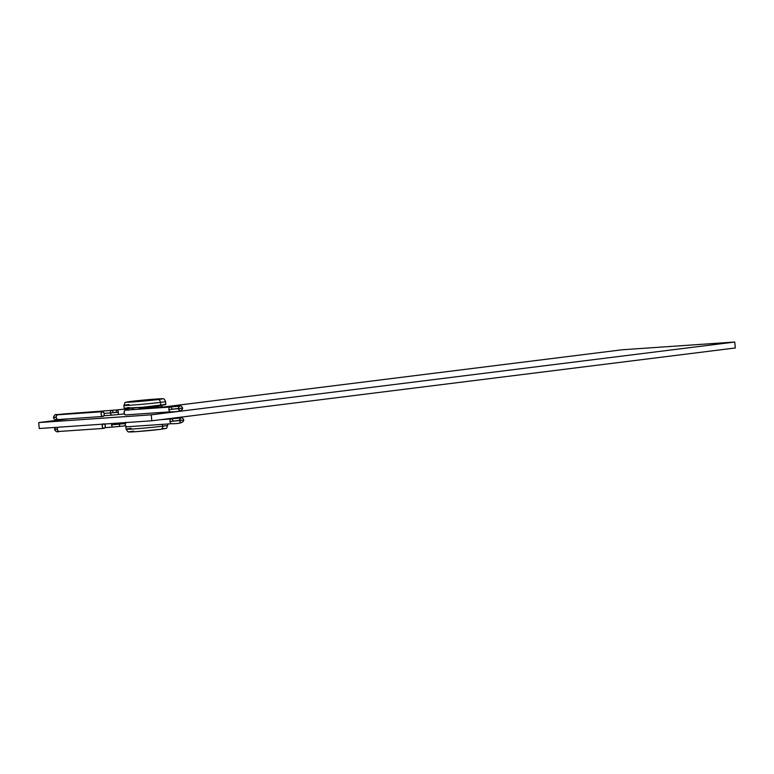 <?xml version="1.0" encoding="UTF-8"?>
<svg xmlns="http://www.w3.org/2000/svg" width="774" height="774" viewBox="0 0 774 774"><rect width="100%" height="100%" fill="white"/><g stroke="black" fill="none" stroke-linecap="round" stroke-linejoin="round"><path stroke-width="1.16" d="M124.101 405.47A20.917 0.571 -5.3 0 0 138.856 404.57A20.917 0.571 -5.3 0 0 160.47 402.393A2.99 2.254 -97.1 0 0 157.944 399.568A17.928 0.493 174.7 0 1 132.77 401.958A17.928 0.493 174.7 0 1 130.932 401.425A2.99 2.254 -97.1 0 0 130.835 401.435C122.466 403.206 126.162 401.048 123.888 405.402L124.169 408.382A20.917 0.571 -5.3 0 0 137.753 407.656A20.917 0.571 -5.3 0 0 160.75 405.363L160.47 402.393A20.917 0.571 174.7 0 1 137.482 404.686A20.917 0.571 174.7 0 1 123.888 405.402A20.917 0.571 174.7 0 1 128.958 404.56M165.539 401.542A20.917 0.571 174.7 0 1 160.47 402.393L160.75 405.363A20.917 0.571 -5.3 0 0 165.82 404.512L165.539 401.542C164.601 399.326 163.711 398.417 162.869 398.813C164.359 398.262 141.458 400.071 130.845 401.435A2.99 2.254 -97.1 0 0 130.748 401.454A2.99 2.254 82.9 0 1 130.835 401.435A2.99 2.254 82.9 0 1 130.932 401.425L127.236 402.228L138.827 401.493L162.24 398.813L130.932 401.425A17.928 0.493 174.7 0 1 156.116 399.045A17.928 0.493 174.7 0 1 157.944 399.568A2.99 2.254 82.9 0 1 160.47 402.393A20.917 0.571 -5.3 0 0 165.336 401.483M167.542 425.274A20.917 0.571 174.7 0 1 162.685 426.184A2.99 2.254 82.9 0 1 160.808 429.299A2.99 2.254 82.9 0 1 160.702 429.309L158.167 429.609M162.511 424.346L162.685 426.184A20.917 0.571 -5.3 0 0 167.745 425.332C165.481 429.686 169.177 427.529 160.798 429.299A2.99 2.254 -97.1 0 0 162.685 426.184L162.511 424.346M151.249 414.835L734.749 342.031L735.3 347.981L151.801 420.785L151.249 414.835L38.7 422.575L68.809 418.821L38.7 422.575L39.251 428.525L38.7 422.575L151.249 414.835L734.749 342.031L622.199 349.771L734.749 342.031L735.3 347.981L151.801 420.785L39.251 428.525L151.801 420.785L151.249 414.835M164.001 406.94L622.199 349.771L164.001 406.94M125.823 426.222L126.104 429.193A20.917 0.571 -5.3 0 0 139.688 428.477A20.917 0.571 -5.3 0 0 162.685 426.184A20.917 0.571 174.7 0 1 141.062 428.361A20.917 0.571 174.7 0 1 126.307 429.26A20.917 0.571 174.7 0 1 131.164 428.351M163.15 428.535L164.997 428.554L164.146 428.825M155.216 429.938L141.584 431.224M138.391 431.486L133.118 431.844M131.251 431.94L129.393 431.921L130.255 431.65M131.677 431.437L133.689 431.166A17.928 0.493 -5.3 0 0 135.527 431.699A17.928 0.493 -5.3 0 0 160.702 429.309A2.99 2.254 -97.1 0 0 160.808 429.299L136.669 431.611C125.881 432.308 129.79 431.892 127.787 431.631L126.104 429.193M125.224 408.101L142.426 407.259L165.762 404.483M165.065 404.434L163.604 404.463M129.239 407.53L126.878 407.84M111.669 423.542A2.39 1.316 85.7 0 0 111.591 424.829L119.457 424.123A2.39 0.938 -96 0 0 119.244 423.02A2.39 0.938 84 0 1 119.457 424.123A2.39 0.938 84 0 1 118.761 426.522A2.39 0.938 -96 0 0 119.457 424.123L111.591 424.829A2.39 1.316 -94.3 0 1 111.669 423.542M181.648 420.118L169.97 421.52A2.39 1.567 86.1 0 0 171.683 423.717A2.39 1.567 86.1 0 0 171.751 423.707A2.39 1.567 -93.9 0 1 171.693 423.717A2.39 1.567 -93.9 0 1 169.97 421.52L183.69 420.108M171.373 418.947A2.39 1.567 86.1 0 0 171.306 418.947L160.566 419.692L171.306 418.947A2.39 1.567 -93.9 0 1 171.364 418.947A2.39 1.567 -93.9 0 1 173.086 421.133L178.088 420.534M104.587 424.026A2.39 1.567 -93.9 0 1 105.312 426.609A2.39 1.567 -93.9 0 1 103.997 428.37A2.39 1.567 -93.9 0 1 103.939 428.37L59.143 431.457C57.092 432.337 55.554 431.631 54.538 429.357L57.421 429.26A2.39 1.567 86.1 0 0 59.143 431.457A2.39 1.567 86.1 0 0 59.201 431.447A2.39 1.567 -93.9 0 1 59.134 431.457A2.39 1.567 -93.9 0 1 57.421 429.26L54.538 429.357L56.56 429.019M125.243 423.513L119.457 424.123L125.243 423.513M125.523 425.816L113.072 427.045A2.39 1.316 -94.3 0 1 111.591 424.829A2.39 1.316 85.7 0 0 113.062 427.045L104.964 427.645M57.421 429.26A2.39 1.567 -93.9 0 1 57.895 427.238A2.39 1.567 86.1 0 0 57.421 429.26M125.93 422.285L125.175 424.607L125.785 426.232L126.955 426.793L171.635 423.717M102.971 423.862L102.216 426.184L102.826 427.809L103.997 428.37L105.032 427.538L105.332 425.797L104.161 423.717M178.929 418.25A2.39 1.79 -93.5 0 1 179.723 417.941A2.39 1.79 86.5 0 0 178.929 418.25M171.306 418.947A2.39 1.567 86.1 0 0 169.97 421.52A2.39 1.567 -93.9 0 1 171.306 418.947M125.649 422.585A2.39 1.567 86.1 0 0 125.301 425.274A2.39 1.567 86.1 0 0 126.897 426.793A2.39 1.567 86.1 0 0 126.955 426.793M103.939 428.37A2.39 1.567 -93.9 0 1 102.342 426.851A2.39 1.567 -93.9 0 1 102.69 424.162M59.201 431.447L103.88 428.38M113.942 423.388A2.39 1.316 -94.3 0 1 114.194 424.481L117.571 424.181A2.39 0.938 84 0 1 117.571 423.136M124.421 413.926L111.969 415.145A2.39 1.316 -94.3 0 1 110.489 412.939L118.345 412.232A2.39 0.938 84 0 1 117.658 414.632A2.39 0.938 -96 0 0 118.345 412.232L110.489 412.939A2.39 1.316 85.7 0 0 111.959 415.145M113.091 412.59L116.468 412.281A2.39 0.938 84 0 1 117.155 409.881A2.39 0.938 84 0 1 118.345 412.232A2.39 0.938 -96 0 0 117.155 409.881L111.611 410.375A2.39 1.316 -94.3 0 1 113.091 412.59M57.808 414.787A2.39 1.8 -97.1 0 0 56.957 414.632A2.39 1.8 82.9 0 1 57.808 414.787M58.098 419.556A2.39 1.567 -93.9 0 1 58.031 419.556A2.39 1.567 -93.9 0 1 56.318 417.37L53.435 417.457L56.318 417.37A2.39 1.567 -93.9 0 1 57.653 414.796A2.39 1.567 -93.9 0 1 57.721 414.787A2.39 1.567 86.1 0 0 57.653 414.796A2.39 1.567 86.1 0 0 56.318 417.37A2.39 1.567 86.1 0 0 58.04 419.556A2.39 1.567 86.1 0 0 58.098 419.556L102.778 416.48M125.523 410.133A2.39 1.567 86.1 0 0 125.465 410.133A2.39 1.567 86.1 0 0 125.407 410.133L170.203 407.056A2.39 1.567 -93.9 0 1 170.261 407.047A2.39 1.567 86.1 0 0 170.203 407.056A2.39 1.567 86.1 0 0 168.867 409.63L182.587 408.208L168.867 409.63A2.39 1.567 -93.9 0 1 170.203 407.056L125.407 410.133A2.39 1.567 86.1 0 0 124.072 412.668A2.39 1.567 86.1 0 0 125.794 414.903A2.39 1.567 86.1 0 0 125.852 414.893L170.532 411.826M178.63 406.04A2.39 1.79 86.5 0 0 177.827 406.35A2.39 1.79 -93.5 0 1 178.62 406.04L141.516 408.324A2.39 1.79 86.5 0 0 140.287 409.107A2.39 1.79 -93.5 0 1 141.526 408.324A2.39 1.79 -93.5 0 1 142.822 408.933M111.62 410.375A2.39 1.316 85.7 0 0 110.489 412.939L104.142 413.413L110.489 412.939A2.39 1.316 -94.3 0 1 111.611 410.375L64.852 413.867A2.39 1.316 85.7 0 0 64.126 414.351A2.39 1.316 -94.3 0 1 64.852 413.867A2.39 1.316 -94.3 0 1 65.635 414.245M102.449 411.71L57.653 414.796L102.449 411.71L101.413 412.552L101.113 414.284L101.723 415.909L102.894 416.47A2.39 1.567 -93.9 0 1 102.836 416.48A2.39 1.567 -93.9 0 1 101.113 414.245A2.39 1.567 -93.9 0 1 102.449 411.71A2.39 1.567 -93.9 0 1 102.507 411.71A2.39 1.567 -93.9 0 1 104.229 413.945A2.39 1.567 -93.9 0 1 102.894 416.47L103.929 415.638L104.229 413.897L103.61 412.271L102.449 411.71M155.177 407.811L155.458 407.018M155.932 406.466L158.902 405.586L155.932 406.466M170.648 411.816A2.39 1.567 -93.9 0 1 170.59 411.816A2.39 1.567 -93.9 0 1 168.867 409.63A2.39 1.567 86.1 0 0 170.58 411.816A2.39 1.567 86.1 0 0 170.648 411.816M125.407 410.133L124.372 410.975L124.072 412.706L124.682 414.332L125.852 414.893M138.507 409.233A2.39 2.303 78.9 0 1 140.887 408.353A2.39 2.303 -101.1 0 0 139.881 408.333L142.493 407.821M142.706 407.792L143.519 407.917L142.706 407.792M144.235 408.382L143.519 407.917L144.235 408.382M180.545 408.217L182.587 408.208M178.91 410.81L180.042 410.762L177.885 408.614L179.616 406.108L170.261 407.047A2.39 1.567 -93.9 0 1 171.983 409.243L176.985 408.633M157.151 406.398L157.722 406.882L157.151 406.398M132.219 408.633L133.563 407.83M127.594 409.543L128.049 410.288L127.594 409.543M126.288 408.924L126.984 409.059L125.64 409.146L124.808 410.491M57.769 414.787A2.39 1.567 86.1 0 0 57.711 414.787L56.028 414.874L56.966 415.145M64.852 413.867L56.966 414.622C55.447 414.061 54.267 415.009 53.435 417.457L55.457 417.118M133.283 409.591L133.138 408.024M167.619 423.997L167.745 425.332M180.013 422.71L181.145 422.662L178.988 420.514L180.719 418.008L160.595 419.682M169.651 418.56L179.723 417.941C181.822 417.467 183.167 418.173 183.748 420.069C183.632 422.575 179.616 423.794 171.693 423.717L126.897 426.793M58.66 431.263L57.566 431.418L58.253 431.118M54.538 429.357L55.244 427.422M125.794 414.903L170.59 411.816C178.513 411.894 182.529 410.684 182.645 408.179C182.064 406.282 180.719 405.566 178.62 406.04M111.969 415.145L103.861 415.754M53.435 417.457C53.812 419.402 55.341 420.098 58.04 419.556L102.836 416.48M159.521 405.828L156.464 406.263M138.294 409.252L139.91 408.333M141.516 408.324L140.945 408.488M125.465 410.133L170.261 407.047M142.639 407.801L156.474 406.253M158.96 405.576L161.602 405.915L162.617 407.027M131.493 408.14L126.21 408.933M57.711 414.787L102.507 411.71M57.557 419.373L56.463 419.527L57.15 419.218M126.239 408.924L117.155 409.881"/></g></svg>
